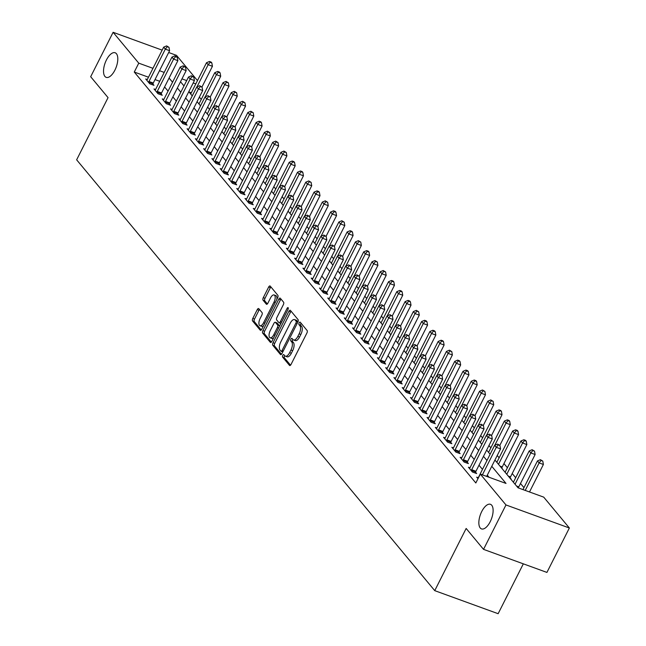 <?xml version="1.0" encoding="UTF-8"?>
<svg xmlns="http://www.w3.org/2000/svg" width="646" height="646" viewBox="0 0 646 646"><rect width="100%" height="100%" fill="white"/><g stroke="black" fill="none" stroke-linecap="round" stroke-linejoin="round"><path stroke-width="0.97" d="M282.77 355.332A1.405 0.638 -70 0 0 282.609 357.101L289.513 365.402A2.003 0.904 -70 0 0 289.707 365.547A2.003 0.904 -70 0 0 291.039 364.441L306.898 333.045A2.003 0.904 -70 0 0 307.133 330.526L300.228 322.217A1.405 0.638 -70 0 0 300.091 322.12A1.405 0.638 -70 0 0 299.155 322.887A1.405 0.638 -70 0 0 298.993 324.655L299.889 325.729A6.42 2.907 -70 0 1 299.146 333.812L297.822 336.429A6.42 2.907 -70 0 1 293.55 339.966A6.42 2.907 -70 0 1 292.929 339.513L292.032 338.439A1.405 0.638 -70 0 0 291.895 338.334A1.405 0.638 -70 0 0 290.958 339.11A1.405 0.638 -70 0 0 290.797 340.878L291.693 341.952A6.42 2.907 -70 0 1 290.95 350.035L289.634 352.651A6.42 2.907 -70 0 1 285.362 356.18A6.42 2.907 -70 0 1 284.733 355.728L283.844 354.654A1.405 0.638 -70 0 0 283.707 354.557A1.405 0.638 -70 0 0 282.77 355.332M284.66 355.647A1.405 0.638 -70 0 0 284.482 355.954A1.405 0.638 -70 0 0 284.321 357.723L290.53 365.192M301.052 323.21A1.405 0.638 -70 0 0 300.866 323.517A1.405 0.638 -70 0 0 300.705 325.285L301.601 326.359L299.889 325.729M292.856 339.425A1.405 0.638 -70 0 0 292.678 339.731A1.405 0.638 -70 0 0 292.517 341.5L293.405 342.574L291.693 341.952M114.899 70.156A13.082 5.919 -70 0 0 115.133 52.762A13.082 5.919 -70 0 0 106.429 59.965A13.082 5.919 -70 0 0 106.194 77.358A13.082 5.919 -70 0 0 114.899 70.156M490.217 521.702A13.082 5.919 -70 0 0 490.451 504.308A13.082 5.919 -70 0 0 481.746 511.511A13.082 5.919 -70 0 0 481.504 528.904A13.082 5.919 -70 0 0 490.217 521.702M258.788 308.667A2.003 0.904 -70 0 0 258.586 308.53A2.003 0.904 -70 0 0 257.253 309.628L252.804 318.438A2.003 0.904 -70 0 0 252.57 320.965L260.241 330.187A2.003 0.904 -70 0 0 260.435 330.332A2.003 0.904 -70 0 0 261.767 329.226L277.627 297.83A2.003 0.904 -70 0 0 277.861 295.311L270.19 286.081A2.003 0.904 -70 0 0 269.996 285.944A2.003 0.904 -70 0 0 268.663 287.042L263.285 297.685A2.003 0.904 -70 0 0 263.059 300.212L266.338 304.153A2.003 0.904 -70 0 0 266.532 304.298A2.003 0.904 -70 0 0 267.872 303.192L270.537 297.919A5.37 2.431 -70 0 1 274.106 294.964A5.37 2.431 -70 0 1 274.009 302.102L263.568 322.766A5.37 2.431 -70 0 1 259.999 325.721A5.37 2.431 -70 0 1 260.096 318.583L261.832 315.143A2.003 0.904 -70 0 0 262.066 312.616L258.788 308.667M494.941 460.033L518.011 487.795L543.714 497.137L569.36 528L546.928 572.421L483.531 549.366L466.154 528.46L434.742 590.646L76.64 159.812L108.052 97.627L90.674 76.721L113.115 32.3L162.154 50.138M483.531 549.366L505.971 504.946L480.317 474.091L506.02 483.434L491.776 466.299M148.483 77.213L134.271 72.045L475.827 482.974L480.317 474.091M134.271 72.045L138.761 63.163L113.115 32.3M273.008 342.751A2.003 0.904 -70 0 0 272.782 345.271L280.445 354.501A2.003 0.904 -70 0 0 280.639 354.638A2.003 0.904 -70 0 0 281.979 353.532L297.838 322.144A2.003 0.904 -70 0 0 298.064 319.617L290.401 310.395A2.003 0.904 -70 0 0 290.207 310.25A2.003 0.904 -70 0 0 288.867 311.356L273.008 342.751L274.728 343.373A2.003 0.904 -70 0 0 274.493 345.901L281.462 354.283M270.343 342.34L262.68 333.118A2.003 0.904 -70 0 1 262.906 330.59L278.765 299.203A2.003 0.904 -70 0 1 280.098 298.097A2.003 0.904 -70 0 1 280.299 298.242L283.578 302.183A2.003 0.904 -70 0 1 283.344 304.71L276.916 317.444A2.003 0.904 -70 0 0 276.682 319.972L278.862 322.588A2.003 0.904 -70 0 0 279.056 322.725A2.003 0.904 -70 0 0 280.388 321.627L287.082 308.368A1.405 0.638 -70 0 1 288.019 307.601A1.405 0.638 -70 0 1 287.995 309.466L271.877 341.379A2.003 0.904 -70 0 1 270.537 342.485A2.003 0.904 -70 0 1 270.343 342.34L270.779 342.501M489.006 477.249L487.286 475.181M482.481 469.392L479.009 465.225M474.204 459.443L470.74 455.268M465.928 449.487L462.463 445.312M457.659 439.53L454.186 435.364M449.382 429.574L445.918 425.407M441.105 419.617L437.641 415.451M432.836 409.669L429.364 405.494M424.559 399.712L421.095 395.546M416.282 389.756L412.818 385.589M408.014 379.8L404.549 375.633M399.737 369.851L396.273 365.676M391.46 359.895L387.996 355.72M383.191 349.938L379.727 345.772M374.914 339.982L371.45 335.815M366.637 330.033L363.173 325.859M358.368 320.077L354.904 315.902M350.092 310.12L346.627 305.954M341.815 300.164L338.351 295.997M333.546 290.207L330.082 286.041M325.269 280.259L321.805 276.084M316.992 270.303L313.528 266.136M308.723 260.346L305.259 256.179M300.447 250.39L296.982 246.223M292.17 240.441L288.705 236.266M283.901 230.485L280.437 226.31M275.624 220.528L272.16 216.362M267.347 210.572L263.883 206.405M259.078 200.615L255.614 196.449M250.801 190.667L247.337 186.492M242.525 180.71L239.06 176.544M234.256 170.754L230.792 166.587M225.979 160.797L222.515 156.631M217.71 150.849L214.238 146.674M209.433 140.893L205.969 136.718M201.156 130.936L197.692 126.769M192.888 120.98L189.415 116.813M184.611 111.023L181.146 106.856M176.334 101.075L172.87 96.9M168.065 91.118L164.593 86.952M159.724 81.299L155.016 79.587M478.258 477.741L476.691 477.168L477.975 478.718M469.989 467.785L468.415 467.22L472.387 471.992L476.667 473.55L475.593 472.258M461.712 457.836L460.138 457.263L464.111 462.043L468.398 463.594L467.316 462.302M453.435 447.88L451.869 447.307L455.834 452.087L460.122 453.645L459.048 452.345M445.167 437.923L443.592 437.35L447.565 442.13L451.845 443.689L450.771 442.389M436.89 427.967L435.315 427.394L439.288 432.174L443.576 433.732L442.494 432.44M428.613 418.019L427.046 417.445L431.011 422.218L435.299 423.776L434.225 422.484M420.344 408.062L418.769 407.489L422.742 412.269L427.022 413.828L425.948 412.528M412.067 398.106L410.493 397.532L414.466 402.313L418.753 403.871L417.671 402.571M403.79 388.149L402.224 387.576L406.189 392.356L410.476 393.915L409.402 392.623M395.522 378.193L393.947 377.627L397.92 382.4L402.2 383.958L401.126 382.666M387.245 368.244L385.67 367.671L389.643 372.451L393.931 374.002L392.849 372.71M378.968 358.288L377.401 357.714L381.366 362.495L385.654 364.053L384.58 362.753M370.699 348.331L369.124 347.758L373.097 352.538L377.377 354.097L376.303 352.797M362.422 338.375L360.848 337.81L364.82 342.582L369.108 344.14L368.026 342.848M354.145 328.426L352.579 327.853L356.544 332.625L360.831 334.184L359.757 332.892M345.876 318.47L344.302 317.897L348.275 322.677L352.555 324.235L351.481 322.935M337.6 308.513L336.025 307.94L339.998 312.721L344.286 314.279L343.204 312.979M329.323 298.557L327.756 297.984L331.729 302.764L336.009 304.323L334.935 303.031M321.054 288.6L319.479 288.035L323.452 292.808L327.732 294.366L326.658 293.074M312.777 278.652L311.202 278.079L315.175 282.859L319.463 284.41L318.381 283.118M304.5 268.696L302.934 268.122L306.907 272.903L311.186 274.461L310.112 273.161M296.231 258.739L294.657 258.166L298.63 262.946L302.909 264.505L301.835 263.213M287.954 248.783L286.38 248.217L290.353 252.99L294.641 254.548L293.559 253.256M279.678 238.834L278.111 238.261L282.084 243.033L286.364 244.592L285.29 243.3M271.409 228.878L269.834 228.304L273.807 233.085L278.087 234.643L277.013 233.343M263.132 218.921L261.557 218.348L265.53 223.128L269.818 224.687L268.736 223.387M254.855 208.965L253.289 208.392L257.261 213.172L261.541 214.73L260.467 213.438M246.586 199.008L245.012 198.443L248.985 203.215L253.264 204.774L252.19 203.482M238.309 189.06L236.735 188.487L240.708 193.267L244.995 194.826L243.913 193.525M230.041 179.103L228.466 178.53L232.439 183.311L236.719 184.869L235.645 183.569M221.764 169.147L220.189 168.574L224.162 173.354L228.442 174.913L227.368 173.621M213.487 159.191L211.912 158.625L215.885 163.398L220.173 164.956L219.091 163.664M205.218 149.242L203.643 148.669L207.616 153.449L211.896 155L210.822 153.708M196.941 139.286L195.367 138.712L199.339 143.493L203.619 145.051L202.545 143.751M188.664 129.329L187.09 128.756L191.063 133.536L195.35 135.095L194.268 133.795M180.395 119.373L178.821 118.799L182.794 123.58L187.074 125.138L186 123.846M172.119 109.424L170.544 108.851L174.517 113.623L178.797 115.182L177.723 113.89M163.842 99.468L162.267 98.895L166.24 103.675L170.528 105.233L169.446 103.933M155.573 89.511L153.998 88.938L157.971 93.718L162.251 95.277L161.177 93.977M147.296 79.555L145.721 78.982L149.694 83.762L153.974 85.32L152.9 84.028M523.954 487.657L520.49 483.483M515.686 477.701L512.213 473.534M507.409 467.744L503.945 463.578M499.132 457.788L497.226 455.495M490.863 447.84L488.957 445.546M482.586 437.883L480.681 435.59M474.309 427.927L472.404 425.633M466.041 417.97L464.135 415.677M457.764 408.014L455.858 405.728M449.487 398.065L447.581 395.772M441.218 388.109L439.312 385.815M432.941 378.152L431.035 375.859M424.664 368.196L422.759 365.902M416.395 358.247L414.49 355.954M408.119 348.291L406.213 345.998M399.842 338.334L397.936 336.041M391.573 328.378L389.667 326.085M383.296 318.421L381.39 316.136M375.019 308.473L373.113 306.18M366.75 298.517L364.845 296.223M358.473 288.56L356.568 286.267M350.197 278.604L348.291 276.318M341.928 268.655L340.022 266.362M333.651 258.699L331.745 256.405M325.374 248.742L323.468 246.449M317.105 238.786L315.2 236.493M308.828 228.837L306.923 226.544M300.551 218.881L298.646 216.588M292.283 208.924L290.377 206.631M284.006 198.968L282.1 196.675M275.729 189.012L273.823 186.726M267.46 179.063L265.554 176.77M259.183 169.107L257.278 166.813M250.906 159.15L249.001 156.857M242.638 149.194L240.732 146.9M234.361 139.245L232.455 136.952M226.084 129.289L224.186 126.996M217.815 119.332L215.909 117.039M209.538 109.376L207.632 107.083M201.261 99.419L199.364 97.134M191.313 92.782L188.979 91.934M510.679 478.977L511.228 479.171L510.154 477.878M502.41 469.02L501.877 467.922M434.742 590.646L498.139 613.7L523.325 563.837M569.36 528L505.971 504.946M168.687 52.512L176.503 55.354L197.482 80.588M180.517 81.759L183.989 85.926M188.793 91.708L192.258 95.883M197.07 101.664L200.535 105.839M205.339 111.621L208.811 115.787M213.616 121.577L217.08 125.744M221.893 131.534L225.357 135.7M230.162 141.482L233.634 145.657M238.439 151.439L241.903 155.605M246.715 161.395L250.18 165.562M254.984 171.351L258.457 175.518M263.261 181.3L266.725 185.475M271.538 191.256L275.002 195.431M279.807 201.213L283.279 205.38M288.084 211.169L291.548 215.336M296.361 221.126L299.825 225.292M304.629 231.074L308.102 235.249M312.906 241.031L316.37 245.197M321.183 250.987L324.647 255.154M329.452 260.944L332.924 265.11M337.729 270.892L341.193 275.067M346.006 280.849L349.47 285.023M354.274 290.805L357.747 294.972M362.551 300.761L366.016 304.928M370.828 310.71L374.292 314.885M379.097 320.666L382.569 324.841M387.374 330.623L390.838 334.79M395.651 340.579L399.115 344.746M403.92 350.536L407.392 354.702M412.196 360.484L415.661 364.659M420.473 370.441L423.938 374.607M428.742 380.397L432.206 384.564M437.019 390.354L440.483 394.52M445.296 400.302L448.76 404.477M453.565 410.258L457.029 414.433M461.842 420.215L465.306 424.382M470.118 430.171L473.583 434.338M478.387 440.128L481.851 444.295M486.664 450.076L490.128 454.251M195.803 83.899L193.219 82.963M186.686 80.588L181.978 78.877M164.205 72.409L159.497 70.697M152.973 68.323L138.761 63.163M486.963 460.509L483.499 456.342M478.694 450.553L475.23 446.386M470.417 440.604L466.953 436.43M462.14 430.648L458.676 426.481M453.872 420.691L450.407 416.525M445.595 410.735L442.13 406.568M437.318 400.786L433.854 396.612M429.049 390.83L425.585 386.655M420.772 380.874L417.308 376.707M412.495 370.917L409.031 366.75M404.226 360.961L400.762 356.794M395.95 351.012L392.485 346.837M387.673 341.056L384.209 336.889M379.404 331.099L375.94 326.933M371.127 321.143L367.663 316.976M362.85 311.194L359.386 307.02M354.581 301.238L351.117 297.063M346.304 291.281L342.84 287.115M338.028 281.325L334.563 277.158M329.759 271.368L326.295 267.202M321.482 261.42L318.018 257.245M313.205 251.464L309.741 247.297M304.936 241.507L301.472 237.34M296.659 231.551L293.195 227.384M288.391 221.602L284.918 217.427M280.114 211.646L276.649 207.471M271.837 201.689L268.373 197.523M263.568 191.733L260.096 187.566M255.291 181.784L251.827 177.61M247.014 171.828L243.55 167.653M238.745 161.871L235.273 157.705M230.469 151.915L227.004 147.748M222.192 141.959L218.728 137.792M213.923 132.01L210.451 127.835M205.646 122.054L202.182 117.887M197.369 112.097L193.905 107.93M189.1 102.141L185.628 97.974M180.823 92.192L177.359 88.017M172.547 82.236L169.082 78.061M285.362 356.18L287.074 356.81A6.42 2.907 -70 0 0 291.346 353.273L289.634 352.651M293.405 342.574A6.42 2.907 -70 0 1 292.67 350.657L291.346 353.273M293.55 339.966L295.262 340.587A6.42 2.907 -70 0 0 299.542 337.05L297.822 336.429M301.601 326.359A6.42 2.907 -70 0 1 300.858 334.442L299.542 337.05M291.096 311.227A2.003 0.904 -70 0 0 290.579 311.978L274.728 343.373M280.962 351.198A1.405 0.638 -70 0 0 281.099 351.295A1.405 0.638 -70 0 0 282.036 350.52L295.957 322.968A1.405 0.638 -70 0 0 296.118 321.199L295.174 320.069A6.42 2.907 -70 0 0 294.552 319.608A6.42 2.907 -70 0 0 290.28 323.145L280.76 341.984A6.42 2.907 -70 0 0 280.025 350.059L280.962 351.198M281.268 351.311L282.682 351.82A1.405 0.638 -70 0 0 282.795 351.909L281.099 351.295M297.919 321.974A1.405 0.638 -70 0 0 297.83 321.821L296.118 321.199M294.552 319.608L296.264 320.238A6.42 2.907 -70 0 1 296.885 320.691L297.83 321.821M271.36 342.13L264.392 333.74L262.68 333.118M280.994 299.074A2.003 0.904 -70 0 0 280.477 299.825L264.618 331.212A2.003 0.904 -70 0 0 264.392 333.74M270.238 330.655A5.37 2.431 -70 0 0 270.149 337.785A5.37 2.431 -70 0 0 273.718 334.838L277.392 327.554A2.003 0.904 -70 0 0 277.627 325.027L275.446 322.411A2.003 0.904 -70 0 0 275.253 322.265A2.003 0.904 -70 0 0 273.92 323.371L270.238 330.655M270.149 337.785L271.861 338.415A5.37 2.431 -70 0 0 273.654 337.85M279.54 326.206A2.003 0.904 -70 0 0 279.338 325.649L277.627 325.027M276.73 322.871A2.003 0.904 -70 0 1 276.964 322.895A2.003 0.904 -70 0 1 277.166 323.032L279.338 325.649M259.999 325.721L261.711 326.343A5.37 2.431 -70 0 0 263.511 325.778M276.795 299.486A5.37 2.431 -70 0 0 275.818 295.585L274.106 294.964M270.884 286.921A2.003 0.904 -70 0 0 270.375 287.672L265.005 298.307A2.003 0.904 -70 0 0 264.771 300.834L267.355 303.943M259.482 309.507A2.003 0.904 -70 0 0 258.965 310.25L254.516 319.059A2.003 0.904 -70 0 0 254.29 321.587L261.259 329.977M529.502 491.977L543.399 464.466L539.119 462.907L537.464 460.913L522.977 489.595M525.222 490.419L539.119 462.907L541.073 460.469L542.785 461.091L540.411 459.669L541.073 460.469M537.464 460.913L540.411 459.669M542.785 461.091L543.399 464.466M486.672 476.401L500.569 448.889L496.281 447.331L482.384 474.842M498.244 444.892L499.956 445.514L497.582 444.093L498.244 444.892L496.281 447.331L494.626 445.336L478.298 477.677A2.043 0.929 -70 0 1 477.911 478.282L477.765 478.468M500.569 448.889L499.956 445.514M497.582 444.093L494.626 445.336M518.399 487.932L518.504 487.568A2.043 0.929 110 0 1 518.795 486.85L535.13 454.509L530.842 452.951L529.187 450.965L513.392 482.239M515.048 484.225L530.842 452.951L532.797 450.512L534.517 451.134L532.134 449.713L532.797 450.512M529.187 450.965L532.134 449.713M534.517 451.134L535.13 454.509M510.049 478.218L510.235 477.612A2.043 0.929 110 0 1 510.518 476.893L526.853 444.553L522.574 442.995L520.918 441.008L505.115 472.283M506.771 474.269L522.574 442.995L524.528 440.556L526.24 441.178L525.578 440.386L523.866 439.764L524.528 440.556M520.918 441.008L523.866 439.764M526.24 441.178L526.853 444.553M501.772 468.261L501.958 467.656A2.043 0.929 110 0 1 502.241 466.937L518.577 434.597L514.297 433.046L512.641 431.052L496.847 462.326M498.494 464.321L514.297 433.046L516.251 430.599L517.963 431.229L517.301 430.43L515.589 429.808L516.251 430.599M512.641 431.052L515.589 429.808M517.963 431.229L518.577 434.597M471.677 469.715L475.957 471.273L492.292 438.933L488.013 437.374L471.677 469.715A2.043 0.929 -70 0 0 471.386 470.433L471.305 470.7M489.967 434.936L491.679 435.557L489.305 434.136L489.967 434.936L488.013 437.374L486.357 435.388L470.022 467.72A2.043 0.929 -70 0 1 469.642 468.326L469.489 468.512M475.957 471.273A2.043 0.929 -70 0 0 475.674 471.992L475.343 473.074M492.292 438.933L491.679 435.557M489.305 434.136L486.357 435.388M463.4 459.758L467.688 461.317L484.024 428.976L479.736 427.418L463.4 459.758A2.043 0.929 -70 0 0 463.117 460.477L463.037 460.743M481.69 424.979L483.402 425.601L481.028 424.188L481.69 424.979L479.736 427.418L478.08 425.431L461.745 457.764A2.043 0.929 -70 0 1 461.365 458.369L461.22 458.555M467.688 461.317A2.043 0.929 -70 0 0 467.397 462.035L467.074 463.117M484.024 428.976L483.402 425.601M481.028 424.188L478.08 425.431M455.131 449.802L459.411 451.36L475.747 419.02L471.459 417.469L455.131 449.802A2.043 0.929 -70 0 0 454.841 450.52L454.76 450.787M473.421 415.023L475.133 415.653L472.759 414.231L473.421 415.023L471.459 417.469L469.803 415.475L453.476 447.815A2.043 0.929 -70 0 1 453.088 448.421L452.943 448.599M459.411 451.36A2.043 0.929 -70 0 0 459.12 452.079L458.797 453.161M475.747 419.02L475.133 415.653M472.759 414.231L469.803 415.475M499.834 445.369L510.308 424.648L506.02 423.09L504.365 421.095L488.57 452.37M494.82 445.255L506.02 423.09L507.974 420.651L509.694 421.273L509.032 420.473L507.312 419.852L507.974 420.651M504.365 421.095L507.312 419.852M509.694 421.273L510.308 424.648M446.854 439.845L451.134 441.404L467.47 409.071L463.19 407.513L446.854 439.845A2.043 0.929 -70 0 0 446.564 440.572L446.483 440.838M465.144 405.074L466.856 405.696L464.482 404.275L465.144 405.074L463.19 407.513L461.535 405.518L445.199 437.859A2.043 0.929 -70 0 1 444.819 438.464L444.666 438.65M451.134 441.404A2.043 0.929 -70 0 0 450.851 442.13L450.528 443.204M467.47 409.071L466.856 405.696M464.482 404.275L461.535 405.518M491.558 435.42L502.031 414.692L497.751 413.133L496.096 411.139L480.293 442.413M486.551 435.299L497.751 413.133L499.705 410.695L501.417 411.316L500.755 410.517L499.043 409.895L499.705 410.695M496.096 411.139L499.043 409.895M501.417 411.316L502.031 414.692M483.289 425.464L493.754 404.735L489.474 403.177L487.819 401.19L472.024 432.465M478.274 425.351L489.474 403.177L491.428 400.738L493.14 401.36L490.766 399.939L491.428 400.738M487.819 401.19L490.766 399.939M493.14 401.36L493.754 404.735M475.012 415.507L485.485 394.779L481.197 393.22L479.542 391.234L463.747 422.508M469.997 415.394L481.197 393.22L483.151 390.782L484.871 391.403L482.489 389.99L483.151 390.782M479.542 391.234L482.489 389.99M484.871 391.403L485.485 394.779M466.735 405.551L477.208 384.83L472.929 383.272L471.273 381.277L455.47 412.552M461.728 405.438L472.929 383.272L474.883 380.833L476.595 381.455L475.932 380.655L474.221 380.034L474.883 380.833M471.273 381.277L474.221 380.034M476.595 381.455L477.208 384.83M458.466 395.602L468.931 374.874L464.652 373.315L462.996 371.321L447.202 402.595M453.452 395.481L464.652 373.315L466.606 370.877L468.318 371.498L467.656 370.699L465.944 370.077L466.606 370.877M462.996 371.321L465.944 370.077M468.318 371.498L468.931 374.874M438.577 429.897L442.865 431.455L459.201 399.115L454.913 397.556L438.577 429.897A2.043 0.929 -70 0 0 438.295 430.616L438.214 430.882M456.867 395.118L458.579 395.74L456.205 394.318L456.867 395.118L454.913 397.556L453.258 395.562L436.922 427.902A2.043 0.929 -70 0 1 436.543 428.508L436.397 428.694M442.865 431.455A2.043 0.929 -70 0 0 442.575 432.174L442.252 433.256M459.201 399.115L458.579 395.74M456.205 394.318L453.258 395.562M430.309 419.94L434.588 421.499L450.924 389.158L446.636 387.6L430.309 419.94A2.043 0.929 -70 0 0 430.018 420.659L429.937 420.926M448.599 385.161L450.31 385.783L447.936 384.37L448.599 385.161L446.636 387.6L444.981 385.614L428.653 417.946A2.043 0.929 -70 0 1 428.266 418.551L428.12 418.737M434.588 421.499A2.043 0.929 -70 0 0 434.298 422.218L433.975 423.3M450.924 389.158L450.31 385.783M447.936 384.37L444.981 385.614M422.032 409.984L426.312 411.542L442.647 379.202L438.368 377.644L422.032 409.984A2.043 0.929 -70 0 0 421.741 410.703L421.66 410.969M440.322 375.205L442.034 375.835L439.66 374.414L440.322 375.205L438.368 377.644L436.712 375.657L420.376 407.997A2.043 0.929 -70 0 1 419.997 408.603L419.843 408.781M426.312 411.542A2.043 0.929 -70 0 0 426.029 412.261L425.706 413.343M442.647 379.202L442.034 375.835M439.66 374.414L436.712 375.657M413.755 400.027L418.043 401.586L434.378 369.254L430.091 367.695L413.755 400.027A2.043 0.929 -70 0 0 413.472 400.754L413.392 401.013M432.045 365.256L433.757 365.878L431.383 364.457L432.045 365.256L430.091 367.695L428.435 365.701L412.1 398.041A2.043 0.929 -70 0 1 411.72 398.647L411.575 398.832M418.043 401.586A2.043 0.929 -70 0 0 417.752 402.305L417.429 403.387M434.378 369.254L433.757 365.878M431.383 364.457L428.435 365.701M405.486 390.079L409.766 391.629L426.102 359.297L421.814 357.739L405.486 390.079A2.043 0.929 -70 0 0 405.195 390.798L405.115 391.064M423.776 355.3L425.488 355.922L423.114 354.501L423.776 355.3L421.814 357.739L420.166 355.744L403.831 388.084A2.043 0.929 -70 0 1 403.443 388.69L403.298 388.876M409.766 391.629A2.043 0.929 -70 0 0 409.475 392.356L409.152 393.43M426.102 359.297L425.488 355.922M423.114 354.501L420.166 355.744M450.189 385.646L460.663 364.917L456.375 363.359L454.719 361.372L438.925 392.647M445.175 385.533L456.375 363.359L458.329 360.92L460.049 361.542L459.387 360.743L457.667 360.121L458.329 360.92M454.719 361.372L457.667 360.121M460.049 361.542L460.663 364.917M397.209 380.123L401.489 381.681L417.825 349.341L413.545 347.782L397.209 380.123A2.043 0.929 -70 0 0 396.919 380.841L396.838 381.108M415.499 345.344L417.211 345.965L414.837 344.544L415.499 345.344L413.545 347.782L411.89 345.796L395.554 378.128A2.043 0.929 -70 0 1 395.174 378.734L395.021 378.919M401.489 381.681A2.043 0.929 -70 0 0 401.206 382.4L400.883 383.482M417.825 349.341L417.211 345.965M414.837 344.544L411.89 345.796M441.912 375.689L452.386 354.961L448.106 353.402L446.451 351.416L430.648 382.69M436.906 375.576L448.106 353.402L450.06 350.964L451.772 351.585L449.398 350.172L450.06 350.964M446.451 351.416L449.398 350.172M451.772 351.585L452.386 354.961M388.932 370.166L393.22 371.725L409.556 339.384L405.268 337.826L388.932 370.166A2.043 0.929 -70 0 0 388.65 370.885L388.569 371.151M407.222 335.387L408.934 336.009L406.56 334.596L407.222 335.387L405.268 337.826L403.613 335.839L387.277 368.172A2.043 0.929 -70 0 1 386.897 368.777L386.752 368.963M393.22 371.725A2.043 0.929 -70 0 0 392.93 372.443L392.606 373.525M409.556 339.384L408.934 336.009M406.56 334.596L403.613 335.839M433.644 365.733L444.109 345.004L439.829 343.454L438.174 341.459L422.379 372.734M428.629 365.62L439.829 343.454L441.783 341.007L443.495 341.637L442.833 340.838L441.121 340.216L441.783 341.007M438.174 341.459L441.121 340.216M443.495 341.637L444.109 345.004M380.664 360.21L384.943 361.768L401.279 329.436L396.991 327.877L380.664 360.21A2.043 0.929 -70 0 0 380.373 360.928L380.292 361.195M398.953 325.431L400.665 326.06L398.291 324.639L398.953 325.431L396.991 327.877L395.344 325.883L379.008 358.223A2.043 0.929 -70 0 1 378.621 358.829L378.475 359.006M384.943 361.768A2.043 0.929 -70 0 0 384.653 362.487L384.33 363.569M401.279 329.436L400.665 326.06M398.291 324.639L395.344 325.883M425.367 355.776L435.84 335.056L431.552 333.498L429.897 331.503L414.102 362.777M420.352 355.663L431.552 333.498L433.506 331.059L435.226 331.681L434.564 330.881L432.844 330.259L433.506 331.059M429.897 331.503L432.844 330.259M435.226 331.681L435.84 335.056M372.387 350.253L376.666 351.812L393.002 319.479L388.722 317.921L372.387 350.253A2.043 0.929 -70 0 0 372.096 350.98L372.015 351.246M390.677 315.482L392.388 316.104L390.014 314.683L390.677 315.482L388.722 317.921L387.067 315.926L370.731 348.267A2.043 0.929 -70 0 1 370.352 348.872L370.198 349.058M376.666 351.812A2.043 0.929 -70 0 0 376.384 352.538L376.061 353.612M393.002 319.479L392.388 316.104M390.014 314.683L387.067 315.926M417.098 345.828L427.563 325.1L423.283 323.541L421.628 321.546L405.825 352.821M412.083 345.715L423.283 323.541L425.238 321.102L426.949 321.724L426.287 320.925L424.575 320.303L425.238 321.102M421.628 321.546L424.575 320.303M426.949 321.724L427.563 325.1M364.11 340.305L368.398 341.863L384.733 309.523L380.446 307.964L364.11 340.305A2.043 0.929 -70 0 0 363.827 341.023L363.746 341.29M382.4 305.526L384.112 306.147L381.738 304.726L382.4 305.526L380.446 307.964L378.79 305.978L362.454 338.31A2.043 0.929 -70 0 1 362.075 338.916L361.93 339.102M368.398 341.863A2.043 0.929 -70 0 0 368.107 342.582L367.784 343.664M384.733 309.523L384.112 306.147M381.738 304.726L378.79 305.978M408.821 335.872L419.286 315.143L415.007 313.585L413.351 311.598L397.556 342.873M403.807 335.759L415.007 313.585L416.961 311.146L418.673 311.768L416.299 310.346L416.961 311.146M413.351 311.598L416.299 310.346M418.673 311.768L419.286 315.143M355.841 330.348L360.121 331.907L376.457 299.566L372.169 298.008L355.841 330.348A2.043 0.929 -70 0 0 355.55 331.067L355.47 331.333M374.131 295.569L375.843 296.191L373.469 294.778L374.131 295.569L372.169 298.008L370.521 296.021L354.186 328.354A2.043 0.929 -70 0 1 353.798 328.959L353.653 329.145M360.121 331.907A2.043 0.929 -70 0 0 359.838 332.625L359.507 333.707M376.457 299.566L375.843 296.191M373.469 294.778L370.521 296.021M400.544 325.915L411.017 305.187L406.73 303.628L405.074 301.642L389.28 332.916M395.53 325.802L406.73 303.628L408.684 301.189L410.404 301.811L409.742 301.02L408.022 300.398L408.684 301.189M405.074 301.642L408.022 300.398M410.404 301.811L411.017 305.187M392.275 315.959L402.741 295.238L398.461 293.68L396.805 291.685L381.003 322.96M387.261 315.846L398.461 293.68L400.415 291.241L402.127 291.863L401.465 291.063L399.753 290.442L400.415 291.241M396.805 291.685L399.753 290.442M402.127 291.863L402.741 295.238M383.999 306.01L394.464 285.282L390.184 283.723L388.529 281.729L372.734 313.003M378.984 305.889L390.184 283.723L392.138 281.285L393.85 281.906L393.188 281.107L391.476 280.485L392.138 281.285M388.529 281.729L391.476 280.485M393.85 281.906L394.464 285.282M375.722 296.054L386.195 275.325L381.907 273.767L380.252 271.78L364.457 303.055M370.707 295.941L381.907 273.767L383.861 271.328L385.581 271.95L383.199 270.529L383.861 271.328M380.252 271.78L383.199 270.529M385.581 271.95L386.195 275.325M367.453 286.097L377.918 265.369L373.638 263.81L371.983 261.824L356.18 293.098M362.438 285.984L373.638 263.81L375.592 261.372L377.304 261.993L374.93 260.58L375.592 261.372M371.983 261.824L374.93 260.58M377.304 261.993L377.918 265.369M359.176 276.141L369.641 255.412L365.361 253.862L363.706 251.867L347.911 283.142M354.161 276.028L365.361 253.862L367.316 251.415L369.027 252.045L368.365 251.246L366.653 250.624L367.316 251.415M363.706 251.867L366.653 250.624M369.027 252.045L369.641 255.412M350.899 266.184L361.372 245.464L357.085 243.905L355.429 241.911L339.635 273.185M345.885 266.071L357.085 243.905L359.039 241.467L360.759 242.089L358.385 240.667L359.039 241.467M355.429 241.911L358.385 240.667M360.759 242.089L361.372 245.464M342.63 256.236L353.096 235.507L348.816 233.949L347.16 231.954L331.358 263.237M337.616 256.123L348.816 233.949L350.77 231.51L352.482 232.132L351.82 231.333L350.108 230.711L350.77 231.51M347.16 231.954L350.108 230.711M352.482 232.132L353.096 235.507M334.353 246.279L344.819 225.551L340.539 223.992L338.884 222.006L323.089 253.28M329.339 246.166L340.539 223.992L342.493 221.554L344.205 222.176L341.831 220.754L342.493 221.554M338.884 222.006L341.831 220.754M344.205 222.176L344.819 225.551M326.077 236.323L336.55 215.594L332.262 214.036L330.607 212.05L314.812 243.324M321.07 236.21L332.262 214.036L334.224 211.597L335.936 212.219L335.274 211.428L333.562 210.806L334.224 211.597M330.607 212.05L333.562 210.806M335.936 212.219L336.55 215.594M317.808 226.366L328.273 205.646L323.993 204.088L322.338 202.093L306.535 233.368M312.793 226.253L323.993 204.088L325.947 201.649L327.659 202.271L325.285 200.849L325.947 201.649M322.338 202.093L325.285 200.849M327.659 202.271L328.273 205.646M309.531 216.418L319.996 195.69L315.716 194.131L314.061 192.137L298.266 223.411M304.516 216.297L315.716 194.131L317.671 191.692L319.382 192.314L318.72 191.515L317.008 190.893L317.671 191.692M314.061 192.137L317.008 190.893M319.382 192.314L319.996 195.69M301.254 206.462L311.727 185.733L307.439 184.175L305.784 182.188L289.989 213.463M296.248 206.349L307.439 184.175L309.402 181.736L311.114 182.358L308.74 180.937L309.402 181.736M305.784 182.188L308.74 180.937M311.114 182.358L311.727 185.733M292.985 196.505L303.45 175.777L299.171 174.218L297.515 172.232L281.713 203.506M287.971 196.392L299.171 174.218L301.125 171.779L302.837 172.401L302.175 171.61L300.463 170.988L301.125 171.779M297.515 172.232L300.463 170.988M302.837 172.401L303.45 175.777M284.708 186.549L295.182 165.82L290.894 164.27L289.238 162.275L273.444 193.55M279.694 186.436L290.894 164.27L292.848 161.823L294.56 162.453L293.898 161.653L292.186 161.032L292.848 161.823M289.238 162.275L292.186 161.032M294.56 162.453L295.182 165.82M276.431 176.592L286.905 155.872L282.617 154.313L280.962 152.319L265.167 183.593M271.425 176.479L282.617 154.313L284.579 151.875L286.291 152.496L283.917 151.075L284.579 151.875M280.962 152.319L283.917 151.075M286.291 152.496L286.905 155.872M268.163 166.644L278.628 145.915L274.348 144.357L272.693 142.362L256.89 173.645M263.148 166.531L274.348 144.357L276.302 141.918L278.014 142.54L275.64 141.119L276.302 141.918M272.693 142.362L275.64 141.119M278.014 142.54L278.628 145.915M259.886 156.687L270.359 135.959L266.071 134.4L264.416 132.414L248.621 163.688M254.871 156.574L266.071 134.4L268.025 131.962L269.737 132.583L267.363 131.17L268.025 131.962M264.416 132.414L267.363 131.17M269.737 132.583L270.359 135.959M347.564 320.392L351.844 321.95L368.18 289.61L363.9 288.059L347.564 320.392A2.043 0.929 -70 0 0 347.273 321.11L347.193 321.377M365.854 285.613L367.566 286.243L365.192 284.821L365.854 285.613L363.9 288.059L362.245 286.065L345.909 318.405A2.043 0.929 -70 0 1 345.529 319.011L345.376 319.189M351.844 321.95A2.043 0.929 -70 0 0 351.561 322.669L351.238 323.751M368.18 289.61L367.566 286.243M365.192 284.821L362.245 286.065M339.287 310.435L343.575 311.994L359.911 279.661L355.623 278.103L339.287 310.435A2.043 0.929 -70 0 0 339.005 311.162L338.924 311.42M357.577 275.664L359.289 276.286L356.915 274.865L357.577 275.664L355.623 278.103L353.968 276.108L337.632 308.449A2.043 0.929 -70 0 1 337.252 309.054L337.107 309.24M343.575 311.994A2.043 0.929 -70 0 0 343.284 312.712L342.961 313.795M359.911 279.661L359.289 276.286M356.915 274.865L353.968 276.108M331.018 300.487L335.298 302.037L351.634 269.705L347.346 268.147L331.018 300.487A2.043 0.929 -70 0 0 330.728 301.206L330.647 301.472M349.308 265.708L351.02 266.33L348.646 264.908L349.308 265.708L347.346 268.147L345.699 266.152L329.363 298.492A2.043 0.929 -70 0 1 328.975 299.098L328.83 299.284M335.298 302.037A2.043 0.929 -70 0 0 335.016 302.764L334.685 303.846M351.634 269.705L351.02 266.33M348.646 264.908L345.699 266.152M322.742 290.53L327.021 292.089L343.357 259.749L339.077 258.19L322.742 290.53A2.043 0.929 -70 0 0 322.451 291.249L322.378 291.516M341.031 255.751L342.743 256.373L340.369 254.952L341.031 255.751L339.077 258.19L337.422 256.204L321.086 288.536A2.043 0.929 -70 0 1 320.707 289.142L320.553 289.327M327.021 292.089A2.043 0.929 -70 0 0 326.739 292.808L326.416 293.89M343.357 259.749L342.743 256.373M340.369 254.952L337.422 256.204M314.465 280.574L318.753 282.132L335.088 249.792L330.8 248.234L314.465 280.574A2.043 0.929 -70 0 0 314.182 281.293L314.101 281.559M332.755 245.795L334.466 246.417L332.092 245.004L332.755 245.795L330.8 248.234L329.145 246.247L312.809 278.579A2.043 0.929 -70 0 1 312.43 279.185L312.284 279.371M318.753 282.132A2.043 0.929 -70 0 0 318.462 282.851L318.139 283.933M335.088 249.792L334.466 246.417M332.092 245.004L329.145 246.247M306.196 270.617L310.476 272.176L326.811 239.844L322.532 238.285L306.196 270.617A2.043 0.929 -70 0 0 305.905 271.336L305.824 271.603M324.486 235.847L326.198 236.468L323.824 235.047L324.486 235.847L322.532 238.285L320.876 236.291L304.541 268.631A2.043 0.929 -70 0 1 304.153 269.237L304.008 269.422M310.476 272.176A2.043 0.929 -70 0 0 310.193 272.895L309.862 273.977M326.811 239.844L326.198 236.468M323.824 235.047L320.876 236.291M297.919 260.661L302.199 262.219L318.535 229.887L314.255 228.329L297.919 260.661A2.043 0.929 -70 0 0 297.628 261.388L297.556 261.654M316.209 225.89L317.921 226.512L315.547 225.091L316.209 225.89L314.255 228.329L312.599 226.334L296.264 258.675A2.043 0.929 -70 0 1 295.884 259.28L295.731 259.466M302.199 262.219A2.043 0.929 -70 0 0 301.916 262.946L301.593 264.02M318.535 229.887L317.921 226.512M315.547 225.091L312.599 226.334M289.642 250.713L293.93 252.271L310.266 219.931L305.978 218.372L289.642 250.713A2.043 0.929 -70 0 0 289.36 251.431L289.279 251.698M307.932 215.934L309.652 216.555L307.27 215.134L307.932 215.934L305.978 218.372L304.323 216.386L287.987 248.718A2.043 0.929 -70 0 1 287.607 249.324L287.462 249.509M293.93 252.271A2.043 0.929 -70 0 0 293.639 252.99L293.316 254.072M310.266 219.931L309.652 216.555M307.27 215.134L304.323 216.386M281.373 240.756L285.653 242.315L301.989 209.974L297.709 208.416L281.373 240.756A2.043 0.929 -70 0 0 281.083 241.475L281.002 241.741M299.663 205.977L301.375 206.599L299.001 205.186L299.663 205.977L297.709 208.416L296.054 206.429L279.718 238.762A2.043 0.929 -70 0 1 279.33 239.367L279.185 239.553M285.653 242.315A2.043 0.929 -70 0 0 285.37 243.033L285.039 244.115M301.989 209.974L301.375 206.599M299.001 205.186L296.054 206.429M273.096 230.8L277.376 232.358L293.712 200.018L289.432 198.467L273.096 230.8A2.043 0.929 -70 0 0 272.806 231.518L272.733 231.785M291.386 196.021L293.098 196.65L290.724 195.229L291.386 196.021L289.432 198.467L287.777 196.473L271.441 228.813A2.043 0.929 -70 0 1 271.062 229.419L270.908 229.596M277.376 232.358A2.043 0.929 -70 0 0 277.094 233.077L276.771 234.159M293.712 200.018L293.098 196.65M290.724 195.229L287.777 196.473M264.82 220.843L269.107 222.402L285.443 190.069L281.155 188.511L264.82 220.843A2.043 0.929 -70 0 0 264.537 221.57L264.456 221.836M283.11 186.072L284.829 186.694L282.447 185.273L283.11 186.072L281.155 188.511L279.5 186.516L263.164 218.857A2.043 0.929 -70 0 1 262.785 219.462L262.639 219.648M269.107 222.402A2.043 0.929 -70 0 0 268.817 223.128L268.494 224.202M285.443 190.069L284.829 186.694M282.447 185.273L279.5 186.516M256.551 210.895L260.831 212.445L277.166 180.113L272.887 178.554L256.551 210.895A2.043 0.929 -70 0 0 256.26 211.613L256.179 211.88M274.841 176.116L276.553 176.738L274.179 175.316L274.841 176.116L272.887 178.554L271.231 176.56L254.895 208.9A2.043 0.929 -70 0 1 254.508 209.506L254.363 209.692M260.831 212.445A2.043 0.929 -70 0 0 260.548 213.172L260.217 214.254M277.166 180.113L276.553 176.738M274.179 175.316L271.231 176.56M248.274 200.938L252.554 202.497L268.889 170.156L264.61 168.598L248.274 200.938A2.043 0.929 -70 0 0 247.983 201.657L247.911 201.923M266.564 166.159L268.276 166.781L265.902 165.36L266.564 166.159L264.61 168.598L262.954 166.611L246.619 198.944A2.043 0.929 -70 0 1 246.239 199.549L246.086 199.735M252.554 202.497A2.043 0.929 -70 0 0 252.271 203.215L251.948 204.297M268.889 170.156L268.276 166.781M265.902 165.36L262.954 166.611M239.997 190.982L244.285 192.54L260.621 160.2L256.333 158.641L239.997 190.982A2.043 0.929 -70 0 0 239.714 191.701L239.634 191.967M258.287 156.203L260.007 156.825L257.625 155.411L258.287 156.203L256.333 158.641L254.677 156.655L238.342 188.987A2.043 0.929 -70 0 1 237.962 189.593L237.817 189.779M244.285 192.54A2.043 0.929 -70 0 0 243.994 193.259L243.671 194.341M260.621 160.2L260.007 156.825M257.625 155.411L254.677 156.655M231.728 181.025L236.008 182.584L252.344 150.252L248.064 148.693L231.728 181.025A2.043 0.929 -70 0 0 231.438 181.752L231.357 182.011M250.018 146.254L251.73 146.876L249.356 145.455L250.018 146.254L248.064 148.693L246.409 146.699L230.073 179.039A2.043 0.929 -70 0 1 229.685 179.645L229.54 179.83M236.008 182.584A2.043 0.929 -70 0 0 235.725 183.303L235.394 184.385M252.344 150.252L251.73 146.876M249.356 145.455L246.409 146.699M223.451 171.069L227.731 172.627L244.067 140.295L239.787 138.737L223.451 171.069A2.043 0.929 -70 0 0 223.161 171.796L223.088 172.062M241.741 136.298L243.453 136.92L241.079 135.499L241.741 136.298L239.787 138.737L238.132 136.742L221.796 169.082A2.043 0.929 -70 0 1 221.416 169.688L221.263 169.874M227.731 172.627A2.043 0.929 -70 0 0 227.449 173.354L227.126 174.428M244.067 140.295L243.453 136.92M241.079 135.499L238.132 136.742M215.175 161.12L219.462 162.679L235.798 130.339L231.51 128.78L215.175 161.12A2.043 0.929 -70 0 0 214.892 161.839L214.811 162.106M233.464 126.341L235.184 126.963L232.802 125.542L233.464 126.341L231.51 128.78L229.855 126.794L213.519 159.126A2.043 0.929 -70 0 1 213.14 159.732L212.994 159.917M219.462 162.679A2.043 0.929 -70 0 0 219.172 163.398L218.849 164.48M235.798 130.339L235.184 126.963M232.802 125.542L229.855 126.794M206.906 151.164L211.185 152.722L227.521 120.382L223.241 118.824L206.906 151.164A2.043 0.929 -70 0 0 206.615 151.883L206.534 152.149M225.196 116.385L226.907 117.007L224.533 115.594L225.196 116.385L223.241 118.824L221.586 116.837L205.25 149.169A2.043 0.929 -70 0 1 204.863 149.775L204.717 149.961M211.185 152.722A2.043 0.929 -70 0 0 210.903 153.441L210.572 154.523M227.521 120.382L226.907 117.007M224.533 115.594L221.586 116.837M251.609 146.731L262.082 126.002L257.794 124.452L256.139 122.457L240.344 153.732M246.602 146.618L257.794 124.452L259.757 122.005L261.469 122.635L260.806 121.836L259.094 121.214L259.757 122.005M256.139 122.457L259.094 121.214M261.469 122.635L262.082 126.002M198.629 141.208L202.917 142.766L219.244 110.426L214.965 108.875L198.629 141.208A2.043 0.929 -70 0 0 198.338 141.926L198.265 142.193M216.919 106.429L218.631 107.058L216.257 105.637L216.919 106.429L214.965 108.875L213.309 106.881L196.973 139.221A2.043 0.929 -70 0 1 196.594 139.827L196.441 140.004M202.917 142.766A2.043 0.929 -70 0 0 202.626 143.485L202.303 144.567M219.244 110.426L218.631 107.058M216.257 105.637L213.309 106.881M243.34 136.774L253.805 116.054L249.526 114.495L247.87 112.501L232.067 143.775M238.326 136.661L249.526 114.495L251.48 112.057L253.192 112.679L250.818 111.257L251.48 112.057M247.87 112.501L250.818 111.257M253.192 112.679L253.805 116.054M190.352 131.251L194.64 132.81L210.976 100.477L206.688 98.919L190.352 131.251A2.043 0.929 -70 0 0 190.069 131.978L189.989 132.244M208.642 96.48L210.362 97.102L207.98 95.681L208.642 96.48L206.688 98.919L205.032 96.924L188.697 129.265A2.043 0.929 -70 0 1 188.317 129.87L188.172 130.056M194.64 132.81A2.043 0.929 -70 0 0 194.349 133.536L194.026 134.61M210.976 100.477L210.362 97.102M207.98 95.681L205.032 96.924M235.063 126.826L245.537 106.097L241.249 104.539L239.593 102.544L223.799 133.819M230.049 126.705L241.249 104.539L243.203 102.1L244.915 102.722L242.541 101.301L243.203 102.1M239.593 102.544L242.541 101.301M244.915 102.722L245.537 106.097M182.083 121.303L186.363 122.853L202.699 90.521L198.419 88.962L182.083 121.303A2.043 0.929 -70 0 0 181.792 122.021L181.712 122.288M200.373 86.524L202.085 87.145L199.711 85.724L200.373 86.524L198.419 88.962L196.764 86.968L180.428 119.308A2.043 0.929 -70 0 1 180.04 119.914L179.895 120.099M186.363 122.853A2.043 0.929 -70 0 0 186.08 123.58L185.749 124.662M202.699 90.521L202.085 87.145M199.711 85.724L196.764 86.968M226.786 116.869L237.26 96.141L232.972 94.582L231.316 92.596L215.522 123.871M221.78 116.756L232.972 94.582L234.934 92.144L236.646 92.766L234.272 91.344L234.934 92.144M231.316 92.596L234.272 91.344M236.646 92.766L237.26 96.141M173.806 111.346L178.094 112.905L194.422 80.564L190.142 79.006L173.806 111.346A2.043 0.929 -70 0 0 173.524 112.065L173.443 112.331M192.096 76.567L193.808 77.189L191.434 75.768L192.096 76.567L190.142 79.006L188.487 77.019L172.151 109.352A2.043 0.929 -70 0 1 171.771 109.957L171.618 110.143M178.094 112.905A2.043 0.929 -70 0 0 177.803 113.623L177.48 114.705M194.422 80.564L193.808 77.189M191.434 75.768L188.487 77.019M218.518 106.913L228.983 86.184L224.703 84.626L223.048 82.64L207.245 113.914M213.503 106.8L224.703 84.626L226.657 82.187L228.369 82.809L225.995 81.396L226.657 82.187M223.048 82.64L225.995 81.396M228.369 82.809L228.983 86.184M165.529 101.39L169.817 102.948L186.153 70.608L181.865 69.049L165.529 101.39A2.043 0.929 -70 0 0 165.247 102.108L165.166 102.375M183.819 66.611L185.539 67.232L183.157 65.819L183.819 66.611L181.865 69.049L180.21 67.063L163.874 99.395A2.043 0.929 -70 0 1 163.495 100.001L163.349 100.187M169.817 102.948A2.043 0.929 -70 0 0 169.527 103.667L169.204 104.749M186.153 70.608L185.539 67.232M183.157 65.819L180.21 67.063M210.241 96.957L220.714 76.236L216.426 74.678L214.771 72.683L198.976 103.958M205.226 96.843L216.426 74.678L218.38 72.231L220.092 72.861L219.43 72.061L217.718 71.44L218.38 72.231M214.771 72.683L217.718 71.44M220.092 72.861L220.714 76.236M157.261 91.433L161.54 92.992L177.876 60.659L173.596 59.101L157.261 91.433A2.043 0.929 -70 0 0 156.97 92.16L156.889 92.418M175.55 56.662L177.262 57.284L174.888 55.863L175.55 56.662L173.596 59.101L171.941 57.106L155.605 89.447A2.043 0.929 -70 0 1 155.218 90.052L155.072 90.238M161.54 92.992A2.043 0.929 -70 0 0 161.258 93.71L160.927 94.792M177.876 60.659L177.262 57.284M174.888 55.863L171.941 57.106M201.964 87L212.437 66.28L208.149 64.721L206.502 62.727L190.699 94.001M196.957 86.887L208.149 64.721L210.111 62.282L211.823 62.904L211.161 62.105L209.449 61.483L210.111 62.282M206.502 62.727L209.449 61.483M211.823 62.904L212.437 66.28M148.984 81.477L153.272 83.035L169.599 50.703L165.319 49.144L148.984 81.477A2.043 0.929 -70 0 0 148.701 82.203L148.62 82.47M167.274 46.706L168.986 47.328L166.611 45.906L167.274 46.706L165.319 49.144L163.664 47.15L147.328 79.49A2.043 0.929 -70 0 1 146.949 80.096L146.795 80.282M153.272 83.035A2.043 0.929 -70 0 0 152.981 83.762L152.658 84.836M169.599 50.703L168.986 47.328M166.611 45.906L163.664 47.15M284.321 357.723L282.609 357.101M300.705 325.285L298.993 324.655M292.517 341.5L290.797 340.878M292.67 350.657L290.95 350.035M300.858 334.442L299.146 333.812M289.949 365.563L289.513 365.402M290.579 311.978L288.867 311.356M280.881 354.654L280.445 354.501M274.493 345.901L272.782 345.271M283.271 350.972L282.036 350.52M297.192 323.42L295.957 322.968M296.885 320.691L295.174 320.069M264.618 331.212L262.906 330.59M280.477 299.825L278.765 299.203M281.624 322.071L280.388 321.627M288.237 308.788L287.082 308.368M274.954 335.282L273.718 334.838M278.628 328.007L277.392 327.554M277.166 323.032L275.446 322.411M264.803 323.218L263.568 322.766M275.244 302.554L274.009 302.102M266.774 304.314L266.338 304.153M264.771 300.834L263.059 300.212M265.005 298.307L263.285 297.685M270.375 287.672L268.663 287.042M260.677 330.348L260.241 330.187M254.29 321.587L252.57 320.965M254.516 319.059L252.804 318.438M258.965 310.25L257.253 309.628M518.504 487.568L517.527 487.213M518.795 486.85L516.542 486.026M510.235 477.612L509.25 477.257M510.518 476.893L508.273 476.07M501.958 467.656L500.981 467.3M502.241 466.937L499.996 466.121M471.386 470.433L475.674 471.992M463.117 460.477L467.397 462.035M454.841 450.52L459.12 452.079M446.564 440.572L450.851 442.13M438.295 430.616L442.575 432.174M430.018 420.659L434.298 422.218M421.741 410.703L426.029 412.261M413.472 400.754L417.752 402.305M405.195 390.798L409.475 392.356M396.919 380.841L401.206 382.4M388.65 370.885L392.93 372.443M380.373 360.928L384.653 362.487M372.096 350.98L376.384 352.538M363.827 341.023L368.107 342.582M355.55 331.067L359.838 332.625M347.273 321.11L351.561 322.669M339.005 311.162L343.284 312.712M330.728 301.206L335.016 302.764M322.451 291.249L326.739 292.808M314.182 281.293L318.462 282.851M305.905 271.336L310.193 272.895M297.628 261.388L301.916 262.946M289.36 251.431L293.639 252.99M281.083 241.475L285.37 243.033M272.806 231.518L277.094 233.077M264.537 221.57L268.817 223.128M256.26 211.613L260.548 213.172M247.983 201.657L252.271 203.215M239.714 191.701L243.994 193.259M231.438 181.752L235.725 183.303M223.161 171.796L227.449 173.354M214.892 161.839L219.172 163.398M206.615 151.883L210.903 153.441M198.338 141.926L202.626 143.485M190.069 131.978L194.349 133.536M181.792 122.021L186.08 123.58M173.524 112.065L177.803 113.623M165.247 102.108L169.527 103.667M156.97 92.16L161.258 93.71M148.701 82.203L152.981 83.762M280.768 323.355L279.056 322.725M276.964 322.895L275.253 322.265"/></g></svg>
